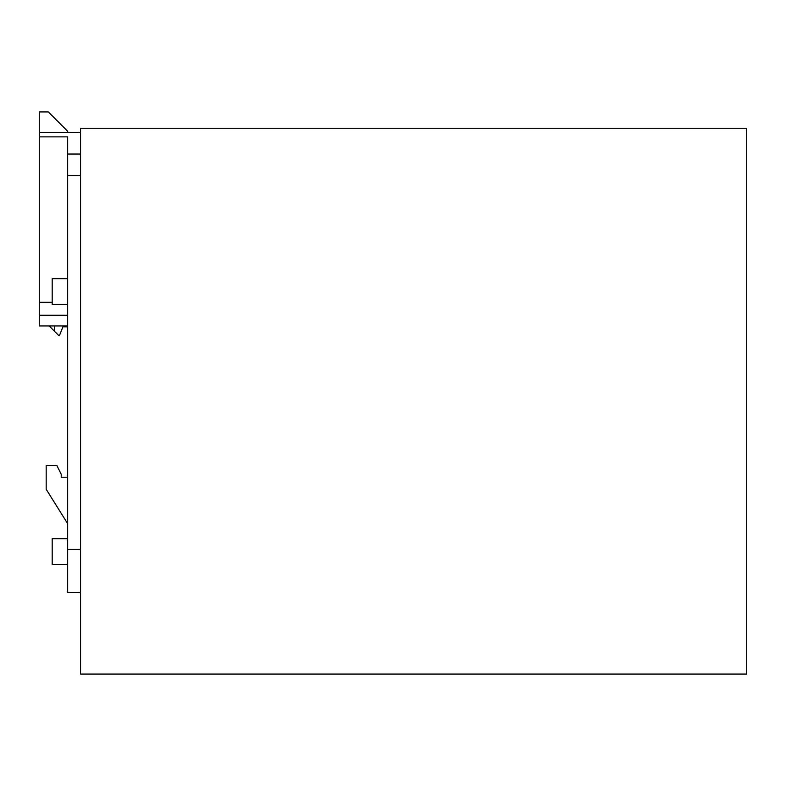 <?xml version="1.0" encoding="UTF-8"?>
<svg xmlns="http://www.w3.org/2000/svg" width="786" height="786" viewBox="0 0 786 786"><rect width="100%" height="100%" fill="white"/><g stroke="black" fill="none" stroke-linecap="round" stroke-linejoin="round"><path stroke-width="1.18" d="M67.665 304.467L52.19 304.467L52.19 278.686L67.665 278.686M67.665 564.476L52.19 564.476L52.19 538.695L67.665 538.695M67.665 132.559L67.665 131.272L48.329 111.926L39.3 111.926L39.3 132.559L80.555 132.559M67.665 523.653L46.178 489.265L46.178 465.626L56.916 465.626L61.22 474.223L61.22 477.24L67.665 477.24M80.555 592.408L67.665 592.408L67.665 136.862L39.3 136.862L39.3 132.559M80.555 674.074L80.555 128.265L746.7 128.265L746.7 674.074L80.555 674.074M67.665 549.434L80.555 549.434M67.665 175.533L80.555 175.533M67.665 154.046L80.555 154.046M67.665 325.954L39.3 325.954L39.3 136.862M39.3 315.215L67.665 315.215M39.3 302.315L52.19 302.315M67.665 326.819L62.939 326.819L59.5 335.416L58.636 335.416L49.184 325.954M54.342 331.112L54.342 325.954"/></g></svg>
